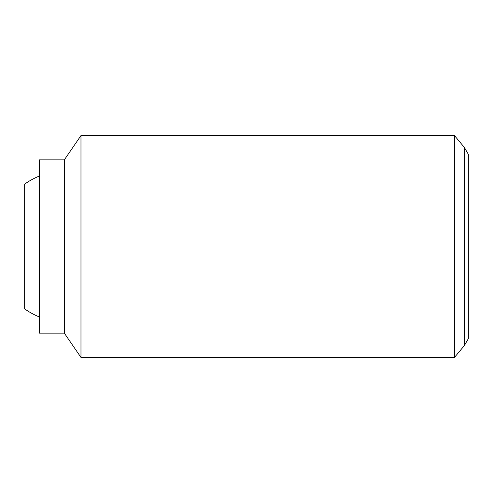<?xml version="1.0" encoding="UTF-8"?>
<svg xmlns="http://www.w3.org/2000/svg" width="493" height="493" viewBox="0 0 493 493"><rect width="100%" height="100%" fill="white"/><g stroke="black" fill="none" stroke-linecap="round" stroke-linejoin="round"><path stroke-width="0.74" d="M39.378 316.981A76.261 76.261 0 0 1 24.65 308.895L24.65 184.105A76.261 76.261 0 0 1 39.378 176.019M454.484 135.575L454.484 357.425L80.975 357.425L80.975 135.575L454.484 135.575L464.351 147.419L464.351 345.581L454.484 357.425M64.337 333.157L39.378 333.157L39.378 159.843L64.337 159.843L64.337 333.157L80.975 357.425M464.351 147.419L468.35 154.34L468.35 338.66L464.351 345.581M64.337 159.843L80.975 135.575"/></g></svg>
